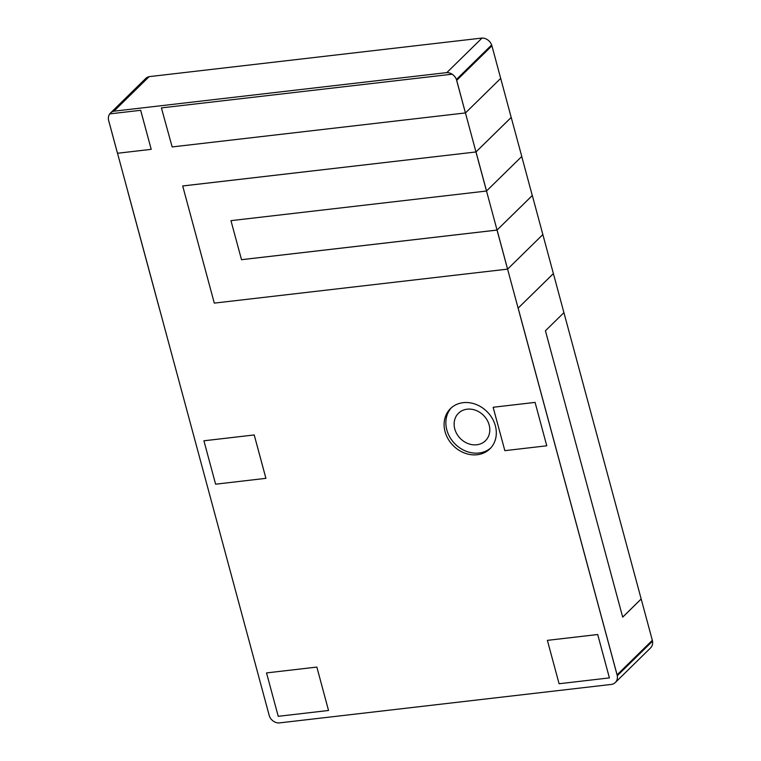 <?xml version="1.0" encoding="UTF-8"?>
<svg xmlns="http://www.w3.org/2000/svg" width="761" height="761" viewBox="0 0 761 761"><rect width="100%" height="100%" fill="white"/><g stroke="black" fill="none" stroke-linecap="round" stroke-linejoin="round"><path stroke-width="1.14" d="M535.078 402.388L546.759 445.794L504.847 450.655L493.138 407.268L535.078 402.388L546.759 445.794M493.138 407.268L535.059 402.407M597.708 634.512L609.409 677.899L559.088 683.749L547.387 640.362L597.708 634.512L609.399 677.918M547.387 640.362L597.689 634.531M215.601 484.186L203.91 440.781L254.222 434.95L265.922 478.336L215.601 484.186M203.9 440.8L254.222 434.95L265.903 478.355M241.513 259.682L230.954 220.652L241.513 259.682L497.047 230.06L532.272 195.51L521.742 156.49L486.517 191.011L475.977 151.962L511.202 117.413L491.92 45.812A9.389 7.991 -134.4 0 0 491.644 44.947L456.41 79.515A9.389 7.991 -134.4 0 0 452.101 74.207L161.399 107.9L172.157 146.93L465.428 112.932L456.41 79.515M230.954 220.652L486.498 191.03L475.958 151.981L486.517 191.011M182.707 185.96L475.977 151.962L182.697 185.979L214.298 303.116L507.568 269.128L497.047 230.06L507.587 269.109L497.028 230.079L241.494 259.701M316.852 667.074L328.533 710.479L278.231 716.31L266.531 672.914L316.852 667.074L328.533 710.479M266.531 672.914L316.833 667.083M521.78 156.462L511.202 117.413M511.24 117.413L475.977 151.962M476.015 151.953L486.555 191.001M553.342 273.608L518.117 308.157L617.295 675.72L652.519 641.171A9.389 7.991 -134.4 0 0 652.329 640.305L532.32 195.51L497.047 230.06M497.095 230.05L507.587 269.109M542.85 234.559L507.625 269.099M452.101 74.207L161.399 107.9M452.12 74.188A9.389 7.991 45.6 0 1 456.419 79.496L465.437 112.913L456.419 79.496L491.644 44.947A9.389 7.991 45.6 0 0 482.046 38.05L149.127 76.642L113.903 111.192L446.821 72.599A9.389 7.991 45.6 0 1 456.419 79.496A9.389 7.991 -134.4 0 1 456.695 80.362L465.437 112.913M109.746 113.893A9.389 7.991 -134.4 0 0 108.481 119.848L117.498 153.265L151.211 149.337L140.661 110.307L109.765 113.874A9.389 7.991 45.6 0 1 110.497 113.018A9.389 7.991 45.6 0 1 113.903 111.192M140.661 110.307L109.765 113.874M140.68 110.288L151.211 149.337M159.61 309.442L128.01 192.295L159.61 309.442M117.47 153.246L108.69 120.695A9.389 7.991 -134.4 0 1 108.547 120.095M500.709 78.364L465.485 112.913M641.143 599.012L622.688 617.114L545.428 330.788L563.92 312.657M641.19 599.012L622.698 617.142M553.39 273.608L518.117 308.157M456.419 79.496L617.295 675.72A9.389 7.991 45.6 0 1 615.297 682.522L650.522 647.982A9.389 7.991 45.6 0 0 652.519 641.171L617.295 675.72A9.389 7.991 -134.4 0 0 617.104 674.845L652.329 640.305M518.165 308.148L617.104 674.845M445.052 431.62A28.167 23.971 -134.4 0 0 464.476 453.014A28.167 23.971 -134.4 0 0 489.932 448.819A28.167 23.971 -134.4 0 0 495.354 425.789A28.167 23.971 -134.4 0 0 475.929 404.395A28.167 23.971 -134.4 0 0 450.483 408.59A28.167 23.971 -134.4 0 0 445.052 431.62M451.387 407.753A28.167 23.971 -134.4 0 0 446.812 429.889A28.167 23.971 -134.4 0 0 465.589 451.026A28.167 23.971 -134.4 0 0 490.788 447.925M489.152 424.98A19.253 16.381 45.6 0 1 485.451 440.724A19.253 16.381 45.6 0 1 468.053 443.587A19.253 16.381 45.6 0 1 454.783 428.966A19.253 16.381 45.6 0 1 458.493 413.233A19.253 16.381 45.6 0 1 475.882 410.369A19.253 16.381 45.6 0 1 489.152 424.98M110.497 113.018L145.722 78.478A9.389 7.991 45.6 0 1 149.127 76.642M117.517 153.256L269.365 716.053A9.389 7.991 45.6 0 0 278.973 722.95L611.892 684.358A9.389 7.991 45.6 0 0 615.297 682.522M446.821 72.599L482.046 38.05M456.695 80.362L491.92 45.812"/></g></svg>
